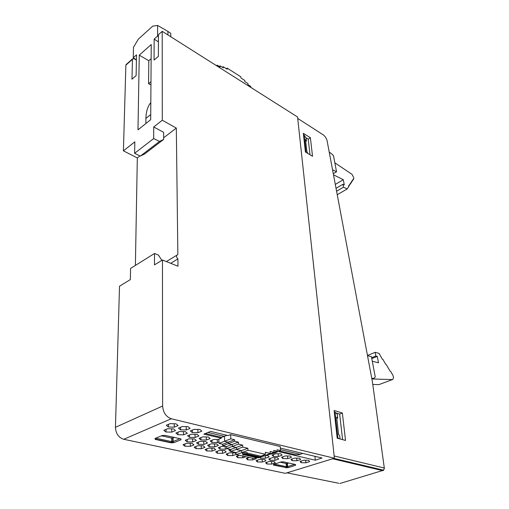 <?xml version="1.0" encoding="UTF-8"?>
<svg xmlns="http://www.w3.org/2000/svg" width="509" height="509" viewBox="0 0 509 509"><rect width="100%" height="100%" fill="white"/><g stroke="black" fill="none" stroke-linecap="round" stroke-linejoin="round"><path stroke-width="0.76" d="M162.619 406.036L162.454 259.997L154.462 264.877L154.513 253.482L130.584 268.428L130.349 279.606L119.513 286.223L115.448 427.312L162.619 406.036C163.166 412.589 166.068 416.833 171.317 418.754L123.757 439.286L285.314 473.338L334.394 458.234L297.561 116.987L162.199 31.316L158.426 34.682L158.382 56.334L154.055 60.081L154.157 39.123L158.407 41.853M166.379 261.569L177.851 254.576L176.324 128.09L163.65 137.767M167.945 34.956L167.919 31.405L157.612 25.45L152.687 26.137L138.283 39.231L133.485 47.267L133.256 57.765L136.52 54.851L136.119 75.612L131.977 79.2L132.448 59.318L132.582 58.815L134.147 58.758L136.418 60.056M139.962 155.907L137.322 157.93L123.413 150.842L134.834 141.852L134.611 153.304L153.673 138.537L153.731 126.976L162.295 120.232L162.199 31.316M176.324 128.09L162.295 120.232M163.656 139.409L144.48 154.068L140.344 156.098L159.508 141.419L163.656 139.409L163.631 132.315L153.731 126.976M123.757 439.286C118.578 437.568 115.81 433.573 115.448 427.312M135.388 265.424L137.322 157.93M123.413 150.842L125.876 65.158L126.296 64.42M162.454 259.997L177.991 266.226L177.902 258.896L170.712 263.306M157.612 25.45L157.593 36.063L154.157 39.123M139.269 55.157L151.237 44.525L150.696 119.672L137.99 129.833L139.269 55.157L148.787 60.724L151.135 58.681M176.801 255.13C176.26 256.371 176.623 257.63 177.902 258.896M221.771 444.007L222.783 444.675M203.676 441.437L203.835 444.44L207.513 443.015L205.731 441.475L200.222 441.373L196.544 442.817L198.376 444.344L198.446 442.073M198.376 444.344L203.835 444.44M201.195 445.801L201.341 448.715L204.962 447.328L203.193 445.833L197.759 445.738L194.145 447.144L195.959 448.626L196.029 446.412M195.959 448.626L201.341 448.715M287.502 455.975L287.757 458.628L291.485 457.362L290.302 456.013L285.333 455.943L281.598 457.222L282.832 458.564L282.8 456.808M282.832 458.564L287.757 458.628M225.633 446.361L222.051 446.298L218.367 447.685L220.028 449.148L220.066 447.042M220.028 449.148L225.328 449.237L226.963 448.626M225.143 446.348L225.328 449.237M273.371 456.414L278.366 456.484L282.101 455.192L280.847 453.818L275.808 453.742L272.073 455.046L273.371 456.414L273.352 454.601M278.118 453.78L278.366 456.484M206.781 450.974L212.088 451.057L215.701 449.695L214.015 448.232L208.665 448.143L205.044 449.523L206.781 450.974L206.839 448.836M211.922 448.2L212.088 451.057M271.513 461.51L271.736 464.068L275.35 462.84L274.09 461.542L269.185 461.485L265.571 462.719L266.869 464.011L266.856 462.28M266.869 464.011L271.736 464.068M174.193 423.755L174.313 427.159L178.125 425.556L176.031 423.8L170.076 423.653L166.271 425.276L168.422 427.019L168.549 424.302M168.422 427.019L174.313 427.159M171.66 428.839L171.781 432.128L175.516 430.576L173.442 428.877L167.576 428.743L163.847 430.321L165.979 432.007L166.106 429.367M165.979 432.007L171.781 432.128M190.22 443.345L190.353 446.317L193.967 444.904L192.109 443.377L186.593 443.282L182.986 444.707L184.888 446.221L184.977 443.918M184.888 446.221L190.353 446.317M305.674 460.225L305.941 462.783L309.663 461.561L308.6 460.263L303.771 460.2L300.049 461.44L301.156 462.726L301.112 461.084M301.156 462.726L305.941 462.783M232.664 452.832L232.848 455.587L236.061 454.422M236.036 453.875L234.935 452.87L229.744 452.787L226.123 454.117L227.701 455.51L227.727 453.525M227.701 455.51L232.848 455.587M230.545 449.428L228.904 450.039L230.488 451.477L230.513 449.441M230.488 451.477L230.933 451.483M194.985 434.304L195.138 437.466L198.879 435.978L196.996 434.349L191.32 434.228L187.579 435.742L189.513 437.352L189.602 434.921M189.513 437.352L195.138 437.466M186.148 426.631L186.294 429.965L190.105 428.393L188.114 426.676L182.254 426.536L178.449 428.126L180.498 429.831L180.6 427.229M180.498 429.831L186.294 429.965M242.768 456.051L242.895 457.776L245.834 456.726M239.255 455.281L236.31 456.338L237.818 457.706L237.83 455.79M237.818 457.706L242.895 457.776M183.463 431.607L183.603 434.832L187.337 433.312L185.365 431.645L179.594 431.517L175.859 433.064L177.889 434.711L177.991 432.179M177.889 434.711L183.603 434.832M265.284 455.606L265.501 458.208L269.178 456.929L267.855 455.568L265.552 455.53M259.66 457.298L260.5 458.138L260.5 456.993M260.5 458.138L265.501 458.208M270.075 460.263L275.006 460.327L278.678 459.073L277.424 457.737L272.449 457.667L268.777 458.94L270.075 460.263L270.056 458.494M274.771 457.699L275.006 460.327M257.395 461.956L262.326 462.013L265.94 460.766L264.623 459.449L259.641 459.379L256.027 460.639L257.395 461.956L257.389 460.168M262.116 459.411L262.326 462.013M296.683 458.125L296.944 460.728L300.673 459.487L299.546 458.164L294.654 458.094L290.919 459.353L292.09 460.664L292.051 458.972M292.09 460.664L296.944 460.728M218.857 439.547L213.939 439.452L210.198 440.909L211.948 442.455L211.998 440.209M217.222 439.515L217.4 442.556L218.946 441.965M211.948 442.455L217.4 442.556M197.816 429.437L197.982 432.701L201.799 431.161L199.903 429.481L194.139 429.348L190.328 430.907L192.275 432.58L192.357 430.08M192.275 432.58L197.982 432.701M222.414 450.541L222.586 453.347L226.206 452.011L224.596 450.58L219.322 450.49L215.708 451.846L217.362 453.264L217.4 451.209M217.362 453.264L222.586 453.347M214.531 443.924L214.703 446.87L218.386 445.47L216.688 443.963L211.26 443.861L207.583 445.28L209.326 446.775L209.384 444.586M209.326 446.775L214.703 446.87M249.219 457.47L246.28 458.514L247.711 459.85L252.718 459.92L256.332 458.647L255.55 457.89M247.711 459.85L247.718 458.005M252.585 458.215L252.718 459.92M192.567 438.892L192.707 441.958L196.385 440.508L194.521 438.93L188.922 438.822L185.244 440.291L187.166 441.857L187.255 439.49M187.166 441.857L192.707 441.958M206.234 436.945L206.399 440.043L210.147 438.58L208.353 436.989L202.767 436.875L199.019 438.357L200.864 439.935L200.934 437.6M200.864 439.935L206.399 440.043M270.031 444.083L230.634 434.61L230.819 438.853L234.592 439.744L234.662 441.252L238.403 442.13L238.505 444.134L242.589 445.082L242.691 447.087L247.845 448.27L247.953 450.268L265.494 454.263L265.367 452.297L270.266 453.424L270.133 451.477L273.937 452.355L273.804 450.42L277.233 451.222L277.125 449.778L280.529 450.58L280.224 446.533L270.031 444.083M205.324 433.522L221.561 437.339L221.237 438.179L203.848 434.113L210.618 431.409L228.007 435.564L230.634 434.61M280.338 448.06L322.012 458.005L315.306 460.206L278.258 451.534M315.306 460.206L314.95 456.319M165.081 435.354L162.117 435.539L154.946 438.523L155.29 439.42L170.999 442.836L173.881 442.658L181.077 439.757L180.81 438.873L164.693 435.303M162.638 435.399L162.123 435.539M173.035 437.963L172.691 438.058L172.736 441.608L173.079 441.526L173.035 437.963L174.352 437.428M155.315 438.484L155.601 439.172L171.304 442.588L172.284 442.385L172.736 441.627L171.641 441.615L170.999 442.83M172.691 438.058L171.597 438.052L171.641 441.615L155.862 438.16M161.512 435.806L171.597 438.052M154.946 438.523L162.148 435.539M155.945 438.128L155.601 439.152M180.059 438.701L173.079 441.526L173.874 442.652M181.07 439.757L180.281 438.752M295.118 464.437L282.979 461.752M281.197 461.879L274.033 464.278M286.109 467.567L286.382 466.715L287.655 466.632L287.413 463.444L288.724 463.005M287.413 463.444L286.147 463.527L286.382 466.715L274.51 464.113M280.179 462.197L286.147 463.527M274.179 464.227L273.594 465.131L286.103 467.574L273.899 464.921C273.263 464.838 273.301 464.628 274.001 464.291M294.622 464.323L287.655 466.632L288.336 467.625L295.519 465.258L294.851 464.373M171.317 418.754L334.394 458.234M230.819 438.853L218.997 443.371L218.845 439.165L221.237 438.179M154.513 253.482L158.356 255.034L161.894 260.341M133.256 57.765L136.425 59.865M145.854 123.547L145.911 118.432C146.007 112.667 147.273 107.883 149.697 104.078L150.817 102.513M148.787 60.724L148.577 83.75L150.969 81.733M140.344 156.098L134.611 153.304M148.577 83.75L150.944 84.933M157.593 36.063L158.42 36.572M159.508 141.419L153.673 138.537M167.919 31.437L170.757 33.333L170.789 36.756M310.013 154.768L308.231 139.135L305.654 137.551M305.629 140.605L306.45 141.108L306.144 138.359L304.102 134.98L306.017 152.14L305.381 151.765M307.843 153.457L306.825 151.262L305.502 139.479L306.45 141.108M335.953 412.984L339.668 414.091L342.589 439.636M336.742 417.914L337.709 418.201L337.251 414.148L335.005 412.137L337.842 437.581L337.098 437.377M340.05 438.949L339.656 435.456L338.619 434.616L336.659 417.176L337.709 418.201M290.251 471.818L287.057 472.861L338.759 483.27M286.682 472.918L287.057 472.861M310.375 137.729L303.332 133.326L305.406 151.981L312.532 156.288L310.375 137.729L308.231 139.135M297.714 118.412L323.209 134.84C325.168 136.285 326.466 138.283 327.109 140.84L372.372 381.572L384.314 468.032L383.652 470.208L382.895 470.679L332.606 458.781M342.347 413.009L334.114 410.496L337.187 438.173L345.535 440.438L342.347 413.009L339.668 414.091M372.48 382.329L372.372 381.572M378.072 469.317L378.721 469.037M334.273 411.915L335.005 412.137M337.842 437.581L339.083 438.688M303.479 134.592L304.102 134.98M306.017 152.14L306.214 152.471M268.498 454.658L274.809 452.991L280.529 450.58M218.997 443.371L222.764 444.23L222.821 445.725L226.569 446.571L226.651 448.556L230.736 449.472L230.825 451.458L235.979 452.603L236.068 454.582L253.622 458.437L256.568 457.604M207.958 432.472L224.45 436.378L224.654 441.373L228.426 442.251L228.49 443.746L232.238 444.611L232.327 446.609L236.411 447.538L236.507 449.536L241.667 450.694L241.769 452.686L247.953 450.268M227.001 435.322L221.561 437.339M259.138 457.534L257.878 457.89L243.906 454.798L242.99 455.059L242.558 453.85L259.138 457.508M302.728 453.404L299.197 454.664L295.614 454.753L279.568 450.98M280.459 449.644L300.374 454.365M273.67 452.724L274.809 452.991M271.112 453.551L277.233 451.222M267.46 454.613L268.205 454.779L273.937 452.355M262.708 455.447L264.521 455.854L270.266 453.424M260.29 456.471L265.494 454.263M236.068 454.582L241.769 452.686L247.132 452.552L247.183 453.544L242.558 453.843L242.507 452.851M259.094 457.527L260.322 457.031L260.264 456.051L247.164 453.112M235.979 452.603L247.845 448.27M230.825 451.458L242.691 447.087M230.736 449.472L242.589 445.082M226.651 448.556L238.505 444.134M226.569 446.571L238.403 442.13M222.821 445.725L234.662 441.252M222.764 444.23L234.592 439.744M260.322 457.031L246.388 453.926L247.183 453.544M260.239 457.069L264.521 455.854M264.737 455.765L268.205 454.779M269.675 454.162L271.507 453.64M214.321 64.306L217.248 66.043L217.209 65.165L220.123 67.01L220.066 65.846L223.247 67.862L223.19 66.698L227.205 69.256L227.141 68.098L240.865 76.846L240.942 77.998L244.804 80.454L244.88 81.605L247.896 83.521L247.978 84.672L250.708 86.396L250.765 87.262L253.488 89.094M217.209 65.165L216.573 65.616M220.066 65.846L219.22 66.437M223.19 66.698L222.344 67.29M227.141 68.098L226.301 68.683M329.208 151.994L332.352 154.412L333.541 155.958L336.525 171.775L333.293 173.722M367.492 355.632L371.436 356.701L375.254 376.914L374.433 378.009L371.888 378.995L373.727 378.263L371.767 378.346M336.525 171.775L332.549 169.771M374.433 378.009L373.727 378.263M372.289 361.199L378.505 362.853L377.258 356.376L375.858 355.995L375.152 352.323L379.033 353.405L382.463 359.392L383.029 359.545L385.593 364.17L386.096 364.304L390.174 371.207L391.236 372.136L391.701 373.574L392.439 374.051L393.552 377.258L392.808 379.447L378.938 384.607L372.773 384.48M392.184 379.58L371.933 378.976M334.833 162.81L352.082 174.402L353.812 177.87L353.66 179.2L353.036 179.569M353.66 179.2L353.068 179.111L353.093 180.046L352.349 180.231L352.075 181.516L351.611 181.28L351.598 182.267L351.356 182.642L350.886 182.413L350.854 183.323L350.154 183.545L349.88 184.843L349.295 184.843L349.142 185.989L348.608 185.728L348.652 186.758L347.189 188.947L343.537 187.166L342.977 184.258L344.3 184.913L343.301 179.702L335.304 184.43M342.977 184.258L336.042 188.336M343.537 187.166L336.583 191.225M347.189 188.947L337.238 194.724M349.142 185.989L348.595 186.313M349.626 184.646L349.295 184.843M349.88 184.843L349.333 185.161M350.612 183.704L350.097 183.997M351.356 182.642L350.841 182.947M352.075 181.516L351.573 181.808M352.801 180.39L352.292 180.682M353.513 179.27L353.03 179.556M343.301 179.702L333.497 174.822M392.808 379.447L378.938 384.607M377.258 356.376L371.799 358.603M375.858 355.995L371.627 357.719M375.152 352.323L367.466 355.486M333.879 458.393L383.652 470.208L339.866 483.499M132.448 59.318L125.876 65.158M283.418 461.816L280.822 461.981M273.619 464.418L273.594 465.131M285.803 467.79L288.336 467.625M295.519 465.258L295.608 464.545M145.911 118.432L150.728 114.55M384.327 468.706L384.314 468.032L334.146 455.962M335.647 459.5L335.571 458.794M327.109 140.84L327.319 141.935M338.6 460.2L338.523 459.493M340.597 483.283L339.878 483.499M132.588 58.815L126.016 64.662M286.103 467.574L287.229 466.734L286.981 463.527M150.81 103.162L149.703 104.071"/></g></svg>
